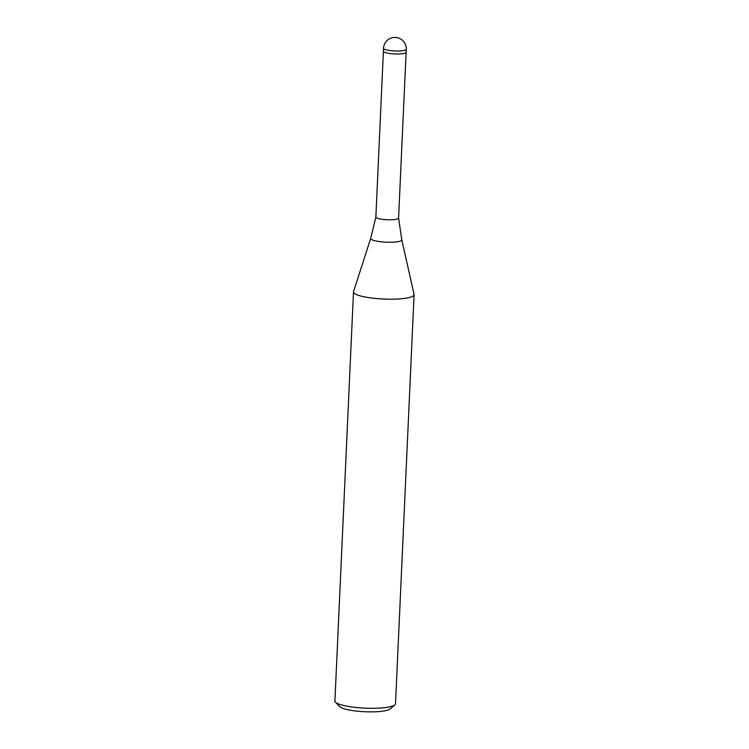 <?xml version="1.0" encoding="UTF-8"?>
<svg xmlns="http://www.w3.org/2000/svg" width="749" height="749" viewBox="0 0 749 749"><rect width="100%" height="100%" fill="white"/><g stroke="black" fill="none" stroke-linecap="round" stroke-linejoin="round"><path stroke-width="1.12" d="M401.773 239.774A15.57 2.968 2.6 0 1 394.779 242.077A15.57 2.968 2.6 0 1 378.442 241.45A15.57 2.968 2.6 0 1 370.718 238.36L375.867 217.004A11.375 2.172 2.6 0 0 375.867 217.051A11.375 2.172 2.6 0 0 381.784 219.242A11.375 2.172 2.6 0 0 393.459 219.654A11.375 2.172 2.6 0 0 398.59 218.081A11.375 2.172 2.6 0 0 398.59 218.034L401.773 239.774L414.057 294.329A30.325 5.786 2.6 0 1 400.425 298.823A30.325 5.786 2.6 0 0 414.085 294.629A30.325 5.786 2.6 0 0 414.047 294.282M400.996 53.844A11.375 2.172 2.6 0 0 404.909 53.179A11.375 2.172 2.6 0 0 406.117 52.28L398.59 218.081M353.556 291.539A30.325 5.786 2.6 0 0 353.491 291.876L334.915 700.98A30.325 5.786 2.6 0 0 335.44 702.131A30.325 5.786 2.6 0 0 381.85 707.927A30.325 5.786 2.6 0 0 394.882 704.828A30.325 5.786 2.6 0 0 395.509 703.732L414.085 294.629M335.44 702.131L339.7 706.625A25.784 4.915 2.6 0 0 379.153 711.55A25.784 4.915 2.6 0 0 390.229 708.919L394.882 704.828M353.491 291.876A30.325 5.786 2.6 0 0 369.285 297.709A30.325 5.786 2.6 0 0 400.425 298.823A30.325 5.786 2.6 0 1 368.602 297.596A30.325 5.786 2.6 0 1 353.547 291.576L370.718 238.36M383.525 48.273A11.375 2.172 2.6 0 0 389.452 50.455A11.375 2.172 2.6 0 0 401.127 50.876A11.375 2.172 2.6 0 0 405.04 50.202A11.375 2.172 2.6 0 0 406.248 49.303A11.375 11.375 0 0 0 393.965 37.45A11.375 11.375 0 0 0 383.525 48.273L383.394 51.241A11.375 2.172 2.6 0 0 392.083 53.75A11.375 2.172 2.6 0 0 404.909 53.179M383.394 51.269L375.867 217.051M406.248 49.303L406.117 52.28"/></g></svg>
